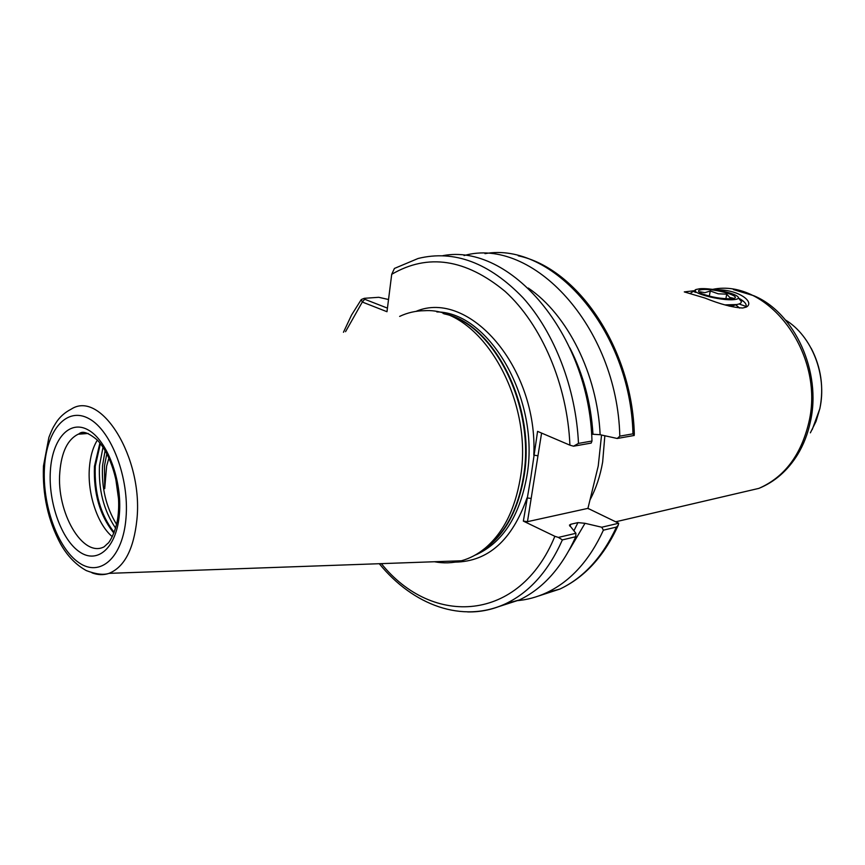 <?xml version="1.0" encoding="UTF-8"?>
<svg xmlns="http://www.w3.org/2000/svg" width="865" height="865" viewBox="0 0 865 865"><rect width="100%" height="100%" fill="white"/><g stroke="black" fill="none" stroke-linecap="round" stroke-linejoin="round"><path stroke-width="1.3" d="M738.624 298.155C744.095 301.042 746.614 303.81 746.203 306.491L739.056 303.972M715.658 289.818C738.223 289.04 755.372 302.166 746.322 307.064L742.721 308.016C732.763 307.518 720.177 304.199 704.975 298.057L684.291 291.905L694.314 290.716M735.585 304.707L739.607 308.059M108.925 457.963L106.622 466.116L104.708 488.66L104.481 465.824L106.828 453.693M118.559 499.051L115.64 478.01M112.288 536.657C97.464 524.46 87.3 493.558 89.398 467.792C90.263 456.525 92.912 447.302 97.345 440.112M601.553 435.019L598.234 465.997L587.941 508.361L618.68 523.249L618.226 525.228L616.453 527.077L603.392 530.18L601.759 527.228L618.68 523.249M399.63 316.406C407.512 312.676 415.805 310.784 424.52 310.708C479.405 306.599 534.84 398.938 520.233 478.648C514.902 509.745 503.149 532.97 484.973 548.313C477.631 554.324 469.771 558.476 461.391 560.779C452.536 563.169 443.561 563.493 434.457 561.742M381.357 563.634C432.327 627.114 519.692 622.638 554.854 536.3L523.347 521.108L530.915 476.939L537.576 431.365L569.905 445.161C567.462 384.698 541.522 324.451 505.106 291.408C465.662 258.884 427.861 253.186 391.715 274.313L386.99 311.714L362.305 302.036L361.267 299.56L363.83 298.49M497.483 607.035L519.368 599.964C543.123 588.524 561.926 567.44 575.766 536.722L562.38 539.901L558.39 537.414L575.906 533.294L569.429 525.131L570.878 524.222L577.95 522.611L585.01 523.303L601.759 527.228M591.984 441.031L591.184 443.085L573.527 446.199L578.48 443.399L591.984 441.031C589.087 333.609 509.755 242.816 442.902 255.651M345.557 331.673L362.305 302.036L364.695 299.258L364.381 298.306L378.762 297.3L388.526 299.517M617.221 438.479L619.816 436.144L632.964 433.83L634.25 435.463L617.221 438.479L600.137 434.717L591.584 434.176M619.816 436.144C617.188 326.246 532.148 236.134 464.062 255.564M600.137 434.717C597.412 374.058 567.44 314.514 528.288 288.056M578.48 443.399C575.939 388.136 554.519 332.809 523.044 297.776C489.157 262.701 454.179 249.607 418.109 258.484L394.429 268.442L391.715 274.313M573.527 446.199L569.905 445.161M575.906 533.294L575.766 536.722M516.535 600.721C526.947 599.888 537.068 597.164 546.896 592.557C570.662 581.193 589.498 560.401 603.392 530.18M569.257 550.054L585.01 523.303M554.854 536.3L558.39 537.414M587.941 508.361L527.466 521.671L523.347 521.108M541.587 433.073L527.466 521.671M364.695 299.258L387.444 308.124M537.976 455.747L533.802 455.174C538.127 367.376 468.841 288.759 415.968 311.378M531.164 498.467L527.023 497.905C512.102 540.16 488.152 561.569 455.174 562.131M739.272 299.085L743.813 301.604M701.137 293.376L700.055 291.819L704.953 292.651L710.273 290.986L718.242 293.819L726.741 294.154L729.746 297.441L733.271 298.23L732.417 298.641M731.433 298.76C721.356 298.944 711.473 297.257 701.785 293.678C697.255 291.483 697.449 290.121 702.369 289.58C715.247 288.229 745.024 297.182 732.287 298.663L731.433 298.76M734.158 299.614C738.58 299.139 739.607 298.003 737.25 296.208C732.287 292.338 709.332 287.786 699.731 288.748L696.076 289.494C688.075 292.348 720.891 301.15 734.158 299.614M739.618 299.582C742.592 301.982 741.586 303.647 736.623 304.556L724.913 304.891M693.362 291.31L695.59 292.413L695.395 289.948M729.152 306.134L736.839 304.523M694.973 292.002L695.59 292.413M709.311 296.144L710.273 290.986M725.865 298.771L726.741 294.154M731.801 305.896L731.974 304.988M59.826 472.074C56.182 512.058 82.694 558.249 104.124 546.81L107.801 543.393C108.363 543.89 117.175 531.142 118.343 512.653C120.657 486.249 110.947 453.682 96.923 439.69C81.807 427.407 79.958 434.111 78.174 434.208C67.621 439.452 61.512 452.071 59.826 472.074M119.413 513.832C116.862 547.415 97.756 564.542 79.656 551.957C61.512 539.846 48.224 502.468 50.375 470.787C52.268 438.955 69.611 419.201 88.392 430.056C107.195 440.404 122.235 480.41 119.413 513.832M100.383 443.626L95.28 466.159C94.209 492.747 100.513 514.826 114.158 532.386M113.888 533.11C99.886 515.626 93.409 493.374 94.458 466.332L99.897 443.021M105.098 450.589L102.546 465.565C101.421 487.709 106.092 507.312 116.57 524.352M115.586 528.147C103.724 510.577 98.361 489.709 99.497 465.543L103.011 447.259M88.208 433.462L78.174 434.208L86.5 433.149M44.504 467.122C42.028 504.349 57.544 548.194 78.888 562.661C100.178 577.69 122.917 557.774 126.009 517.94C129.426 478.302 111.466 430.802 89.192 418.779C66.962 406.161 46.667 429.743 44.504 467.122M461.391 560.779L109.044 573.354C103.649 575.193 96.08 574.284 86.338 570.608C75.958 564.845 67.373 555.979 60.615 544.009C48.051 520.644 42.331 494.639 43.466 465.997L48.894 437.366C52.916 427.105 53.36 427.256 55.89 422.963C59.566 417.103 64.68 412.497 71.211 409.156C100.891 389.423 143.493 457.888 136.897 519.714C133.74 549.167 124.452 567.04 109.044 573.354C103.53 575.236 97.842 575.063 91.982 572.835M604.84 435.755L602.656 462.007C600.224 475.966 596.028 488.541 590.081 499.732M810.375 432.835L816.019 421.396L819.804 408.734C827.383 375.388 811.911 335.912 785.517 320.018M737.791 493.299L758.886 488.379C784.296 477.231 800.936 455.314 808.797 422.628C825.545 353.85 767.806 277.838 712.598 289.375M733.401 289.591L753.826 295.733C794.589 312.514 821.901 371.928 810.354 421.915C807.78 433.949 803.542 444.837 797.616 454.59C787.701 470.592 774.791 481.859 758.886 488.379L616.334 521.649M444.286 313.898C493.872 323.845 535.932 407.383 523.357 477.285C518.092 507.896 506.49 530.764 488.552 545.912L481.373 551.091M443.107 313.519C493.277 321.975 536.689 406.323 523.909 477.123C517.486 513.042 502.976 537.933 480.367 551.805M436.857 311.93C489.904 312.2 540.69 400.83 526.785 476.572C519.487 516.059 502.911 541.977 477.048 554.314L474.896 555.222M573.873 530.84L577.95 522.611M570.878 524.222L569.927 526.277M592.957 433.949C590.979 402.949 583.28 374.275 569.873 347.935M632.964 433.83C630.488 329.446 551.935 241.27 484.995 253.661M562.38 539.901C548.572 570.846 529.791 592.071 506.047 603.543C493.634 609.403 480.821 612.193 467.608 611.923M538.527 596.017L559.915 589.054C583.691 577.734 602.537 557.082 616.453 527.077M588.914 508.966L587.692 508.415M819.869 408.626L812.213 429.624M481.145 551.254L484.973 548.313M476.096 554.541L474.777 555.287M361.267 299.56L351.525 315.098L343.459 332.268M518.254 255.813C577.896 268.388 632.164 348.498 634.337 434.392M519.368 599.964L506.047 603.543C462.343 624 412.973 605.057 379.281 563.71M618.053 525.617C604.084 556.163 584.708 577.312 559.915 589.054L546.896 592.557M819.912 408.399C823.977 387.293 821.058 367.225 811.143 348.184M693.125 291.473L690.238 293.419M736.32 304.61L732.947 305.734"/></g></svg>
